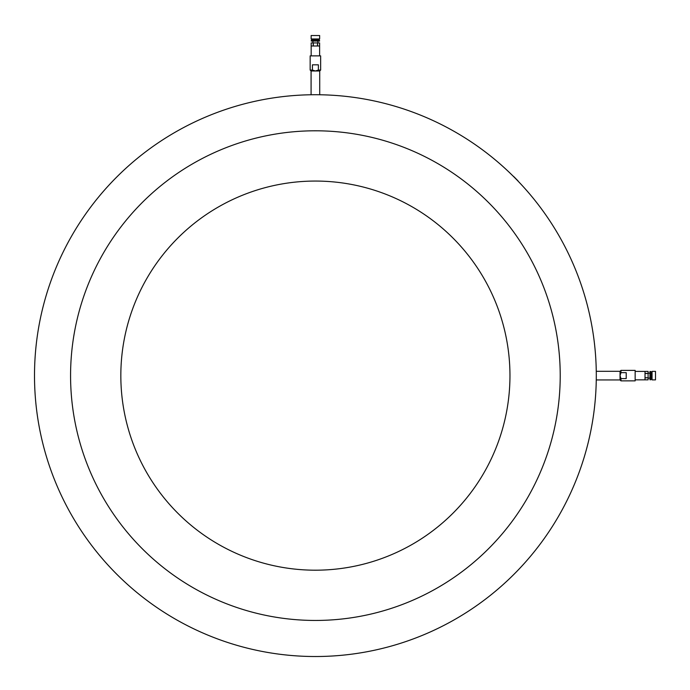 <?xml version="1.0" encoding="UTF-8"?>
<svg xmlns="http://www.w3.org/2000/svg" width="690" height="690" viewBox="0 0 690 690"><rect width="100%" height="100%" fill="white"/><g stroke="black" fill="none" stroke-linecap="round" stroke-linejoin="round"><path stroke-width="1.03" d="M596.298 376.852L596.281 378.681M596.289 378.327L596.289 377.628M596.298 375.627A280.899 280.899 0 0 1 174.95 618.887A280.899 280.899 0 0 1 174.95 132.359A280.899 280.899 0 0 1 596.298 375.627L596.298 374.377M596.289 373.23L596.298 374.696M315.399 94.728L314.442 94.728M311.173 55.873L311.173 42.927L311.173 46.006L313.217 46.006L313.217 42.927L311.173 42.927M319.625 55.873L319.625 42.927L319.625 46.006L317.581 46.006L317.581 42.927L317.435 46.006L313.363 46.006L313.217 42.927M317.435 42.927L313.363 42.927M319.625 42.927L317.581 42.927M319.72 94.763L319.72 70.984L311.087 70.984L310.155 70.061L310.155 55.873L320.643 55.873L320.643 70.061L318.375 70.061L318.375 64.817L312.423 64.817L312.423 70.061L310.155 70.061M596.264 379.94L620.043 379.94L620.043 375.627L620.966 372.652L626.21 372.652L626.21 378.594L620.966 378.594L620.043 375.627L620.043 371.306L620.966 370.383L635.154 370.383L635.154 380.863L620.966 380.863L620.966 378.594M312.423 70.061L315.399 70.984L318.375 70.061M509.962 375.627A194.563 194.563 0 0 1 218.118 544.125A194.563 194.563 0 0 1 218.118 207.129A194.563 194.563 0 0 1 509.962 375.627M560.22 375.627A244.821 244.821 0 0 1 192.984 587.647A244.821 244.821 0 0 1 192.984 163.599A244.821 244.821 0 0 1 560.22 375.627M648.1 371.401L645.021 371.401L645.021 373.437L648.1 373.437L648.1 371.401L635.154 371.401M635.154 379.845L648.1 379.845L645.021 379.845L645.021 377.81L648.1 377.81L645.021 377.663L645.021 373.583L648.1 373.437M620.966 372.652L620.966 370.383M626.21 372.652L626.21 378.594M312.423 64.817L318.375 64.817M515.344 178.322L515.43 178.236A281.02 281.02 0 0 0 514.041 176.847L512.92 175.898M508.34 171.474L511.523 174.527M515.715 178.529A281.02 281.02 0 0 1 518.061 180.935L518.25 181.315M648.1 377.663L648.1 373.583M648.1 379.845L648.1 377.81M648.1 373.161L649.954 373.161M649.954 379.785L649.954 371.462L650.567 371.462L650.567 379.785L649.954 379.785M650.567 379.328L651.489 379.328L651.489 371.927L652.05 371.367L655.5 371.367L655.5 379.88L652.05 379.88L652.05 371.367M650.567 371.927L651.489 371.927M312.932 42.927L312.932 41.072M319.565 41.072L311.233 41.072L311.233 40.46L319.565 40.46L319.565 41.072M319.099 40.46L319.099 39.528L311.699 39.528L311.147 38.976L311.147 35.526L319.651 35.526L319.651 38.976L311.147 38.976M311.699 40.46L311.699 39.528M311.087 94.763L311.087 70.984M319.72 70.984L320.643 70.061M620.043 379.94L620.966 380.863M596.264 371.306L620.043 371.306M648.1 378.094L649.954 378.094M651.489 379.328L652.05 379.88M317.866 42.927L317.866 41.072M319.099 39.528L319.651 38.976"/></g></svg>
